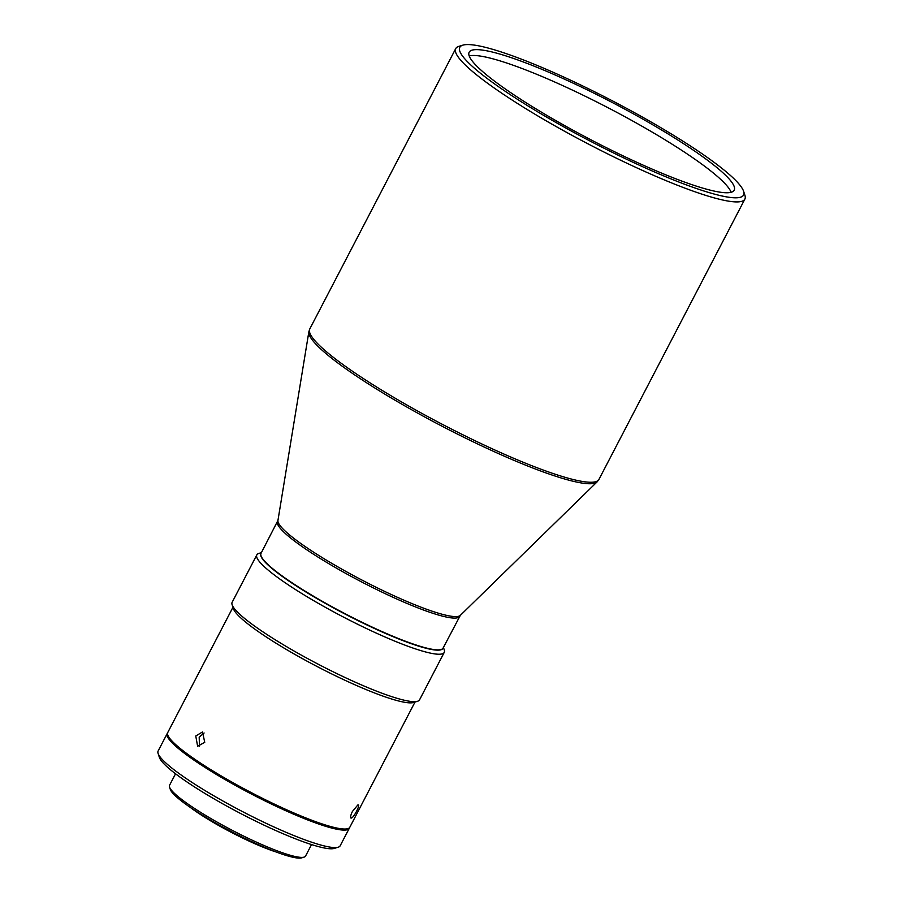 <?xml version="1.0" encoding="UTF-8"?>
<svg xmlns="http://www.w3.org/2000/svg" width="903" height="903" viewBox="0 0 903 903"><rect width="100%" height="100%" fill="white"/><g stroke="black" fill="none" stroke-linecap="round" stroke-linejoin="round"><path stroke-width="1.35" d="M469.21 55.952A149.401 21.469 -152.5 0 1 641.04 125.675A149.401 21.469 -152.5 0 1 731.103 192.283M277.943 520.455L261.023 553.347A102.615 14.753 27.5 0 0 322.924 601.669A102.615 14.753 27.5 0 0 443.08 648.117L460.316 615.383L597.154 481.83A162.687 23.376 27.5 0 1 407.332 407.321A162.687 23.376 27.5 0 1 308.86 331.762L277.943 520.455A102.919 14.787 27.5 0 0 340.239 568.247A102.919 14.787 27.5 0 0 460.316 615.383M462.844 45.15L458.837 46.369A162.98 23.422 27.5 0 0 455.733 48.581A162.98 23.422 27.5 0 0 554.036 125.348A162.98 23.422 27.5 0 0 744.873 199.1A162.98 23.422 27.5 0 0 744.907 195.285L743.609 191.312A159.966 22.993 27.5 0 0 647.09 119.715A159.966 22.993 27.5 0 0 462.844 45.15A159.966 22.993 27.5 0 0 556.271 122.661A159.966 22.993 27.5 0 0 743.609 191.312M644.087 119.817A149.401 21.469 27.5 0 0 469.165 52.205A149.401 21.469 27.5 0 0 559.273 122.571A149.401 21.469 27.5 0 0 734.207 190.172A149.401 21.469 27.5 0 0 644.087 119.817M260.967 553.483A102.615 14.753 27.5 0 0 322.281 601.658A102.615 14.753 27.5 0 0 443.001 648.241M443.441 647.417L444.265 649.946A105.64 15.182 -152.5 0 1 444.231 652.417A105.64 15.182 -152.5 0 1 320.034 604.321A105.64 15.182 -152.5 0 1 256.836 554.86A105.64 15.182 -152.5 0 1 258.845 553.426L261.385 552.659M444.231 652.417L419.545 699.848A105.64 15.182 -152.5 0 1 417.536 701.281A105.64 15.182 -152.5 0 1 295.349 651.752A105.64 15.182 -152.5 0 1 232.127 604.762A105.64 15.182 -152.5 0 1 232.15 602.29L256.836 554.86M195.759 735.979L197.622 746.239L204.744 742.345L202.52 731.961L195.759 735.979M232.951 607.29L167.766 732.491A102.615 14.753 27.5 0 0 167.744 734.895A102.615 14.753 27.5 0 0 169.504 738.067A102.615 14.753 27.5 0 0 253.529 793.76A102.615 14.753 27.5 0 0 345.296 829.022A102.615 14.753 27.5 0 0 347.858 828.661A102.615 14.753 27.5 0 0 349.811 827.261L414.996 702.06M352.396 811.504C350.68 815.116 350.206 817.305 350.985 818.095L350.985 818.095C352.294 818.107 354.145 815.838 356.55 811.289C358.807 806.876 359.225 804.776 357.814 804.991L352.396 811.504M232.127 604.762L233.425 608.735A102.615 14.753 27.5 0 0 294.841 654.382A102.615 14.753 27.5 0 0 410.978 702.861A102.615 14.753 27.5 0 0 413.54 702.5L417.536 701.281M199.484 746.431L199.191 737.153L204.112 732.988M347.858 828.661L346.267 829.146A101.407 14.572 -152.5 0 1 257.75 797.078A101.407 14.572 -152.5 0 1 170.012 739.613A101.407 14.572 -152.5 0 1 168.263 736.487L167.744 734.895M167.563 733.067A102.615 14.753 27.5 0 0 167.213 733.552L158.115 751.036A102.615 14.753 27.5 0 0 158.093 753.441A102.615 14.753 27.5 0 0 220.253 799.505A102.615 14.753 27.5 0 0 318.048 844.237A102.615 14.753 27.5 0 0 338.207 847.206A102.615 14.753 27.5 0 0 340.16 845.806L349.269 828.322A102.615 14.753 27.5 0 0 349.461 827.758M167.213 733.552A102.615 14.753 27.5 0 0 223.12 778.442A102.615 14.753 27.5 0 0 327.157 826.753A102.615 14.753 27.5 0 0 349.269 828.322M338.207 847.206L334.212 848.425A99.601 14.313 -152.5 0 1 314.65 845.535A99.601 14.313 -152.5 0 1 219.722 802.124A99.601 14.313 -152.5 0 1 159.391 757.414L158.093 753.441M311.535 844.576L305.553 856.078A76.665 11.017 -152.5 0 1 304.097 857.116A76.665 11.017 -152.5 0 1 237.184 832.871A76.665 11.017 -152.5 0 1 170.859 789.436A76.665 11.017 -152.5 0 1 169.538 787.077A76.665 11.017 -152.5 0 1 169.55 785.283L175.543 773.781M275.991 851.947A63.379 9.109 -152.5 0 1 217.657 824.924A63.379 9.109 -152.5 0 1 189.901 807.124M169.538 787.077L170.317 789.459A74.847 10.757 27.5 0 0 171.604 791.762A74.847 10.757 27.5 0 0 236.36 834.18A74.847 10.757 27.5 0 0 301.692 857.85L304.097 857.116M358.423 804.957L357.814 804.991M277.582 521.55A102.615 14.753 27.5 0 0 339.472 569.883A102.615 14.753 27.5 0 0 459.627 616.32M744.873 199.1L598.937 479.437A162.98 23.422 -152.5 0 1 408.1 405.684A162.98 23.422 -152.5 0 1 309.797 328.918L308.86 331.762M598.937 479.437L597.154 481.83M309.797 328.918L455.733 48.581"/></g></svg>
